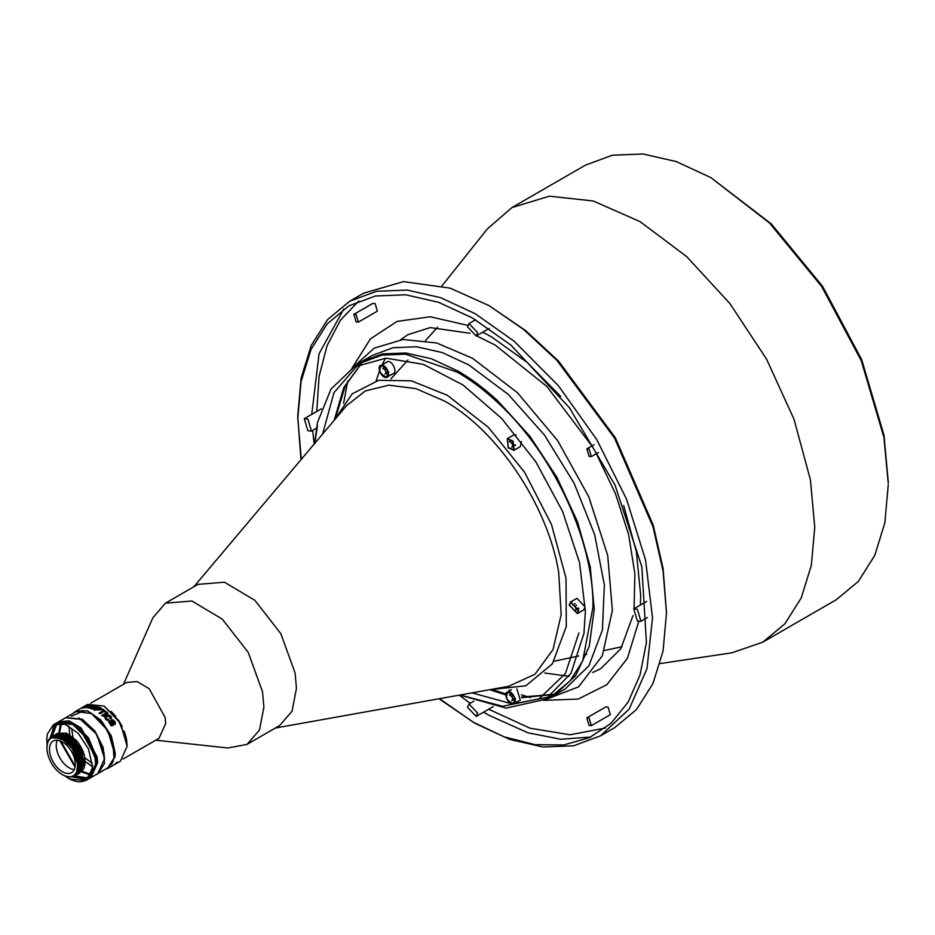 <?xml version="1.0" encoding="UTF-8"?>
<svg xmlns="http://www.w3.org/2000/svg" width="935" height="935" viewBox="0 0 935 935"><rect width="100%" height="100%" fill="white"/><g stroke="black" fill="none" stroke-linecap="round" stroke-linejoin="round"><path stroke-width="1.4" d="M57.538 733.344L66.49 733.122L76.354 740.415A22.756 13.137 -120 0 1 84.43 755.784L72.907 737.201L57.035 733.659M56.532 733.928L65.006 733.531L74.461 740.029L84.442 763.018L79.791 773.058M79.288 773.338L84.325 763.1L74.332 740.088L64.994 733.648L56.042 734.232M55.527 734.513L73.316 740.462L83.437 763.252L78.797 773.631M78.283 773.911L83.308 763.334L73.187 740.532L55.036 734.817M54.522 735.085L62.996 734.7L72.451 741.186L82.432 764.187L77.78 774.215M77.266 774.496L82.303 764.257L72.322 741.256L62.867 734.77L54.02 735.389M53.517 735.67L71.305 741.619L81.427 764.421L76.775 774.799M76.261 775.08L81.298 764.491C81.766 750.875 66.455 732.444 56.369 734.711L53.026 735.974M52.512 736.254L55.481 735.214C65.59 732.958 80.877 751.389 80.422 764.994L75.77 775.384M75.256 775.653L80.293 765.075L70.183 742.285L52.453 736.289L51.507 736.932M46.937 747.895L46.937 747.895A21.867 12.623 -120 0 0 60.144 773.187A21.867 12.623 -120 0 0 62.4 774.671A21.867 12.623 -120 0 0 77.722 768.091A21.867 12.623 -120 0 0 77.862 765.742A21.867 12.623 -120 0 0 64.573 740.403A21.867 12.623 -120 0 0 47.556 743.267A21.867 12.623 -120 0 0 46.937 747.895L47.568 742.507C49.462 736.838 53.389 734.746 59.337 736.231L59.349 736.242C68.676 738.603 79.966 754.335 79.417 765.578L74.765 775.956M69.646 776.985L74.695 776.003L79.288 765.648C79.089 758.799 76.483 752.091 71.492 745.534C63.405 736.675 56.392 734.314 50.467 738.44L51.495 737.727L61.733 738.393L72.346 748.573L78.213 765.742L78.096 768.126C76.401 776.763 71.282 779.007 62.738 774.87L62.4 774.671M74.274 769.563A18.279 10.554 60 0 1 69.178 767.834A18.279 10.554 60 0 1 57.304 740.158M62.4 771.749A18.279 10.554 60 0 1 50.455 755.632A18.279 10.554 60 0 1 53.26 740.987A18.279 10.554 60 0 1 62.4 741.899A18.279 10.554 60 0 1 74.344 758.004A18.279 10.554 60 0 1 71.539 772.649A18.279 10.554 60 0 1 62.4 771.749M83.437 763.766L78.891 747.556L66.946 735.448M82.432 764.339L77.885 748.129L65.929 736.02M78.739 772.392L81.088 767.588M81.427 764.923L76.88 748.713L64.936 736.605M80.422 765.52L75.875 749.309L63.942 737.189M78.984 771.936L80.632 759.033M67.939 734.852L80.013 747.182L84.442 763.112M82.444 770.557L84.162 767.74L85.132 763.381L84.43 755.784M79.417 766.081L74.87 749.893L62.949 737.773M76.576 773.035L78.049 761.581L72.088 747.684L61.535 738.159L51.518 737.715M81.146 765.449A18.279 10.554 60 0 1 80.352 766.864M59.349 736.242L71.492 745.534M104.112 706.124L120.393 723.141L127.16 746.212L126.587 740.006L118.453 720.277L103.96 706.042L87.563 704.417L75.653 711.301L87.528 710.822L100.933 720.09L111.335 735.95L115.239 753.084L114.993 756.824L108.448 768.103L105.223 769.341M126.225 737.762L124.273 731.287L126.225 737.773M122.275 726.67L118.745 720.488L122.275 726.67M115.776 716.409L111.183 711.418L115.776 716.409M71.656 728.365L72.872 737.002L71.656 728.365M84.816 757.689L92.273 763.381L84.816 757.689M93.278 714.574L90.379 712.879M81.637 710.471L84.056 710.693L71.34 716.257M68.874 725.969L69.798 734.781L68.874 725.969M91.677 766.256L85.178 761.417L92.355 766.642M98.011 773.502L108.776 767.214M112.27 763.135L113.264 760.868M114.421 754.919L114.444 751.553M92.857 714.305L90.251 712.809M76.401 711.535L91.677 713.58L107.805 730.609L114.479 753.084L114.187 757.128M376.139 380.942L379.493 370.856M382.205 364.533L385.512 358.187M575.352 676.087L573.868 676.18M569.181 676.309L544.789 673.06M888.25 483.407L883.926 437.405L861.275 360.711L821.666 286.472L769.563 223.044L710.845 177.592L676.227 161.545L642.953 153.983L612.273 155.21L585.392 165.168L511.889 207.593L487.24 229.017L442.01 285.794M888.25 481.946L883.984 435.161L861.661 359.566L822.613 286.379L771.258 223.862L710.845 177.592M660.133 663.581L731.906 652.805L762.785 642.17L836.287 599.732L858.353 581.43L874.739 555.472L884.837 522.875L888.25 484.879M762.785 642.17L784.851 623.855L801.248 597.909L811.346 565.313L814.747 527.305L810.423 479.842L794.025 419.266L766.536 359.087L729.908 303.559L686.722 256.622L640.031 221.607L593.164 200.967L549.418 196.186L511.889 207.593M439.006 698.761L475.132 723.386L509.75 739.433L543.025 746.995L573.704 745.768L600.586 735.81L614.517 727.769L636.583 709.466L652.981 683.508L663.079 650.912L666.48 612.904L663.079 570.981L652.981 526.721L614.529 438.059L556.968 360.419L523.693 329.541L489.075 305.628L450.132 288.132L403.499 281.622L363.621 293.193L349.69 301.245L327.624 319.548L311.226 345.506L301.128 378.102L297.727 416.098L300.976 459.704M483.652 712.119L489.075 715.345L528.018 732.83L560.778 739.258L590.827 737.037M489.075 305.628L525.727 330.663L558.534 361.097L615.265 437.627L653.179 525.026L663.125 568.644L666.491 612.904M488.666 709.221L529.993 728.19L570.011 734.781L605.389 728.049M343.741 309.076L319.08 353.734L311.741 414.357M312.664 430.38L314.195 444.02M459.19 695.161L470.235 703.307M439.543 698.667L473.846 722.638M600.586 735.81L629.22 709.022L646.962 668.747L652.525 617.836L645.536 559.901L626.485 499.021L596.717 439.543L558.347 385.641L514.075 341.158L475.132 313.669L440.525 297.622L407.239 290.072L376.571 291.288L349.69 301.245M297.727 417.583L301.327 459.284M477.668 332.696L476.184 335.981L467.535 326.841L469.019 323.557L477.668 332.696M307.86 419.032L311.449 431.093L307.86 430.731L304.272 418.67L307.86 419.032M467.535 707.292L469.019 704.008L477.668 713.148L476.184 716.432L467.535 707.292M591.329 725.642L610.333 714.667L608.101 707.129L605.857 706.907L586.853 717.881L589.085 718.103L591.329 725.642L589.085 725.42L586.853 717.881M358.35 322.108L377.366 311.133L375.122 303.594L372.878 303.372L353.874 314.347L356.118 314.569L358.35 322.108L356.118 321.885L353.874 314.347M589.085 456.397L586.853 448.858L589.085 449.08L591.329 456.619L589.085 456.397M637.343 620.957L633.755 608.895L637.343 609.246L640.919 621.308L637.343 620.957M472.596 721.925L504.339 736.897L535.03 744.657L563.641 744.961L589.225 737.797L610.941 723.386L628.063 702.22L640.019 675.012L646.412 642.637L641.854 566.89L614.985 484.973L569.368 407.66L510.989 345.155L472.596 318.064L438.48 302.25L405.673 294.794L375.449 295.998L348.942 305.815L327.192 323.861L311.039 349.445L301.082 381.574L297.727 419.032M90.788 703.178L126.739 682.421L137.188 681.58L149.214 688.733L165.121 717.426L165.682 723.526L158.997 738.299L123.046 759.056M123.478 684.315L152.814 617.883L165.46 603.168L191.874 601.006L222.273 619.099L248.219 652.396L262.478 691.643L263.892 707.07L259.498 730.013L247.004 744.4L227.93 747.988L155.736 740.181M351.946 368.285L374.222 348.124L403.114 339.499L436.645 342.97L472.596 358.304L517.464 392.735L557.611 440.584L588.781 496.801L607.703 555.472L612.378 610.403L602.315 655.797L578.566 686.863L543.656 700.338M569.544 605.226L570.841 602.35L578.414 610.345L577.117 613.22L569.544 605.226M386.108 377.039C379.68 373.673 378.196 369.863 381.679 365.608C388.107 368.974 389.591 372.784 386.108 377.039L388.235 376.057M381.959 365.188L380.755 365.889L381.679 365.608M508.395 692.216C514.834 695.582 516.307 699.392 512.836 703.646C506.396 700.28 504.923 696.47 508.395 692.216L508.687 691.806M514.963 702.664L512.836 703.646M165.46 603.168L198.033 584.363L224.435 582.201L254.846 600.293L280.792 633.591L295.051 672.838L296.453 688.265L292.071 711.208L279.565 725.595L247.004 744.4M544.556 699.859L554.35 695.254L575.691 675.608L589.284 646.284L594.239 609.199L590.23 566.797L577.526 521.87L556.944 477.364L529.865 436.224L498.051 401.162C485.008 389.007 471.672 378.991 458.033 371.101L431.456 358.783L405.895 352.986L382.345 353.921L361.705 361.565L352.811 367.747M275.357 728.026L508.64 686.313L534.949 674.252L553.006 649.591L561.175 614.611L558.709 572.477C547.945 506.01 497.771 430.696 444.511 401.045L415.806 388.598L388.855 385.162L365.293 390.959L346.581 405.626L193.826 586.794M459.751 695.056L506.244 708.111L545.666 699.228L553.275 694.845L570.14 680.844L582.669 661.01L592.989 607.06C593.877 540.547 552.982 453.007 497.233 402.108C484.248 390.024 470.971 380.054 457.39 372.2L405.509 354.166L382.064 355.101L361.518 362.71L353.909 367.093L331.013 389.065L317.503 422.421L314.569 443.587M357.789 365.036L333.97 392.688L322.587 434.074M472 692.87L510.802 703.517M514.016 703.728L549.394 696.902M577.339 613.605L583.674 609.947L585.065 606.873L576.953 598.307L570.619 601.965L578.73 610.532L577.339 613.605L569.228 605.05L570.619 601.965M392.606 373.79C398.065 373.696 393.016 360.688 387.85 361.541L381.515 365.199C386.681 364.346 391.73 377.354 386.272 377.448C381.106 378.301 376.069 365.293 381.515 365.199M512.988 704.055C507.834 704.908 502.785 691.9 508.243 691.806C513.409 690.953 518.446 703.962 512.988 704.055L520.316 700.093L516.81 688.709M334.356 420.119L352.191 393.845L378.64 380.335L411.318 380.814L447.257 395.236L488.362 427.307L524.558 472.198L551.51 524.547L566.002 578.111L566.294 626.473L552.363 663.85L525.867 685.787L489.975 689.656M545.666 699.228L570.958 673.387L583.954 633.311L585.38 611.443L579.548 562.625L562.531 511.27L535.813 461.796L501.674 418.471L463.082 385.021L423.333 364.334L385.875 358.175L353.909 367.093M578.905 632.901L565.43 673.469L539.039 698.854L502.609 706.299L460.137 694.986M317.444 425.951L314.826 443.283M511.351 689.738L508.243 691.806M393.588 373.486L386.272 377.448M508.243 447.865L507.261 438.667L512.988 441.098L513.981 450.308L508.243 447.865M513.981 450.308L520.316 446.649L521.438 441.6M516.167 434.962L513.596 435.009L507.261 438.667M508.395 447.643L507.483 439.053L512.836 441.332L513.759 449.922L508.395 447.643M511.877 693.747L509.517 695.102L511.714 696.365L512.812 699.193L511.714 700.759L515.512 698.562M385.15 367.139L382.801 368.495L384.998 369.757L386.085 372.586L384.998 374.152L388.796 371.955M511.877 440.292L509.517 441.659L511.714 442.921L512.812 445.75L511.714 447.316L515.512 445.118M575.235 603.601L572.886 604.957L575.072 606.231L576.17 609.059L575.072 610.613L578.882 608.416M511.714 696.365L513.327 695.441M512.812 699.193L514.647 698.129M387.932 371.522L386.085 372.586M575.072 606.231L576.685 605.296M358.818 300.965L340.469 320.179L327.086 345.588L319.092 376.349L316.755 411.47M386.599 368.834L384.998 369.757M514.659 444.686L512.812 445.75M511.714 442.921L513.327 441.986M576.17 609.059L578.017 607.995M98.233 773.385L104.475 763.498L103.177 747.533L94.774 730.854L82.105 719.108L65.742 717.648M104.475 758.647L103.925 752.43L96.06 733.344L81.848 719.471M61.418 723.386L59.618 732.444M104.288 762.06L104.533 758.39L96.772 734.314L78.844 717.94M61.465 723.386L59.676 732.479M60.658 723.293L58.858 732.724M90.566 777.791L97.789 773.631L104.475 758.869L103.914 752.769L95.908 733.356L81.661 719.366L65.532 717.764L58.309 721.949M90.952 777.581L97.626 762.82L97.076 756.719L81.17 728.014L69.143 720.862L58.695 721.715M74.683 775.91L88.661 778.107M96.866 763.042L96.317 756.824L88.451 737.738L74.204 723.83M53.54 726.74L51.25 737.096M89.935 778.165L96.866 763.264L96.317 757.151L88.311 737.75L74.064 723.748L57.678 722.311M57.093 723.433L52.009 736.558M89.304 778.528L96.363 763.556L95.802 757.443L79.896 728.751L67.869 721.598L57.047 722.673M73.351 776.611L88.404 778.411M95.604 763.766L95.054 757.549L87.189 738.463L72.93 724.567M55.13 723.959L49.987 738.159M85.693 780.62L88.918 778.762L95.604 763.988L95.043 757.888L87.037 738.486L72.79 724.485L56.661 722.884L53.435 724.754L65.111 724.286L78.295 733.391L88.521 749.005L92.366 765.858L92.133 769.528L85.693 780.62L69.248 778.843C81.403 784.804 88.825 781.683 91.501 769.482M56.708 723.503L50.747 737.435M47.136 744.552L46.75 739.515L47.112 744.716M69.564 779.03L65.298 776.097M65.146 776.038L69.248 778.843M46.75 739.515L47.311 734.057L53.435 724.754M47.299 734.501L46.75 739.877M72.322 776.88L87.224 779.545M73.959 776.377L84.01 779.533M59.828 740.707L75.069 767.109M81.368 771.866L90.566 775.092M60.681 741.034L75.209 766.209M81.894 771.293L90.87 774.39M60.763 741.069L75.221 766.116M81.941 771.246L90.882 774.344M107.805 767.857L114.047 757.969L112.749 742.004L104.346 725.338L91.677 713.58M72.965 713.475L75.653 711.301M78.026 710.939L78.61 710.787M85.33 710.962L86.312 711.219M113.427 765.227L120.358 761.23L127.16 746.212L126.599 739.667L118.593 720.266L104.147 706.147M111.966 763.65L111.394 764.549M85.108 706.404L86.932 706.124L84.395 707.585L81.462 708.099L87.715 704.955L88.509 705.013L87.68 705.691L82.724 707.538L87.06 706.451M82.502 707.982L81.462 708.099L82.794 707.234M86.756 705.808L88.509 705.013M82.724 707.538L83.425 707.842L82.724 707.538M92.425 704.85L89.012 708.076L88.019 707.877L88.767 707.199L84.664 707.655L92.425 704.85M97.427 706.79L93.523 709.046L91.303 708.835L90.473 707.947L94.377 705.691L96.585 705.785L97.427 706.79L96.585 705.785L94.435 706.019L90.531 708.274L91.349 709.151M91.303 708.835L90.531 708.274M100.793 707.877L101.681 708.648L100.98 709.805L94.213 709.981L99.274 707.059L100.793 708.169L99.274 707.059M105.62 712.47L104.252 711.336L100.045 713.767L99.133 713.054L103.341 710.635L101.973 709.653L102.827 709.151L106.473 711.967L105.62 712.47M107.911 713.265L102.838 716.198L101.927 715.357L106.999 712.423L107.911 713.265M104.65 717.087L106.017 715.485L108.483 714.889L110.809 716.105L111.604 717.823L110.751 719.144L109.979 716.549L106.976 716.467L105.924 717.507L106.251 718.571L109.044 720.231L107.163 720.277L105.468 719.085L104.743 716.759M109.816 718.01L109.979 716.549M112.808 722.568L113.427 725.315L111.218 725.84L108.6 721.913L109.524 720.827L110.33 723.748L111.791 724.567L111.055 720.406L113.193 719.81L115.402 722.358L114.771 724.52L113.275 721.014L112.41 721.388L112.656 722.708L112.609 721.002M108.6 721.913L109.395 720.99L109.839 722.638L110.307 722.194M110.447 722.042L109.979 723.035M109.827 723.199L110.938 724.625L112.013 724.239M116.548 763.112L114.234 764.713L116.548 763.112M117.705 762.212L115.414 763.65L117.705 762.212M113.252 725.431L112.656 722.708M114.163 722.673L113.743 723.293M115.18 724.158L114.689 721.388L113.053 719.985L111.44 720.043M111.487 717.998L110.704 716.303L108.39 715.111L105.924 715.707L104.556 717.309M108.074 719.062L108.916 720.406M107.957 719.249L106.146 718.781L105.865 717.601M109.862 716.748L109.699 718.197L109.862 716.748M106.999 712.423L107.829 713.499M101.857 715.591L106.929 712.669M102.827 709.151L106.415 712.213M101.95 709.922L102.803 709.431M99.098 713.323L103.341 710.635M101.67 708.929L100.793 708.169M94.225 710.284L99.297 707.351M97.462 707.105L96.632 706.1M91.326 704.745L92.518 705.177M84.781 707.982L91.431 705.072M88.1 708.192L88.767 707.199M84.442 707.199L85.26 706.731M84.15 707.316L85.202 706.696M116.676 762.434L117.331 762.504M98.455 709.466L100.033 708.672L100.022 709.501L97.895 708.859L100.033 708.379M95.767 706.252L96.165 707.164L95.814 706.568L96.165 707.164L93.465 708.73L91.817 708.134L92.168 708.683L95.066 707.748L95.767 706.252L92.799 706.953L92.121 708.368L91.759 707.818M91.244 705.516L89.468 707L88.147 706.872L91.244 705.516M89.468 707L88.042 706.544M89.374 706.673L91.151 705.189M56.369 734.711L56.334 735.588M623.657 505.449L636.338 551.486L640.65 595.069L640.381 605.074M638.722 621.53L627.443 658.263L606.815 684.712L578.251 699.064L543.726 700.338M530.414 697.58L521.379 694.834M510.113 690.462L509.119 690.03M482.811 332.147L491.611 336.927L527.188 362.441L560.719 396.44M489.718 689.703L505.87 694.95M521.672 697.685L552.632 694.576M555.18 693.688L559.586 691.877M554.35 695.254L565.126 689.037L588.945 665.697L602.409 630.015L604.372 585.041L594.66 534.656L574.102 483.196L544.486 435.091L508.348 394.488L468.797 364.884L442.22 352.565L416.671 346.768L393.121 347.703L372.469 355.347L361.705 361.565M361.424 363.388L343.788 387.522L334.192 420.318M343.601 403.347L347.715 381.129M351.981 368.226L370.342 338.961L397.059 321.406L430.275 316.766L467.722 325.357M554.046 661.255L578.753 655.973M585.298 654.582L586.724 654.278M604.478 650.479L622.032 646.728M390.982 378.827L407.917 360.068M425.542 340.539L437.557 327.215M470.001 333.292L430.24 327.601L407.859 334.695L400.589 339.744M632.983 615.592L620.782 648.808L600.702 668.712L592.697 672.487M634.07 608.708L634.888 573.833L628.671 534.82L615.604 494.019L596.366 453.709M591.878 445.948L546.987 386.576L495.316 345.132L476.499 335.794M489.122 328.501L476.184 335.981M316.369 428.253L311.449 431.093M473.94 701.168L469.019 704.008M593.994 444.733L586.853 448.858M646.693 601.427L633.755 608.895M559.656 691.83L555.39 693.56M552.819 694.424L521.707 697.031M505.999 693.98L494.264 690.147M572.045 601.661L570.841 602.35M508.687 438.351L507.483 439.053M514.963 449.221L513.759 449.91M578.321 612.519L577.117 613.22M361.646 363.294L345.389 385.571L336.074 416.157M647.452 617.544L640.919 621.308M598.482 452.493L591.329 456.619M493.259 706.568L476.184 716.432M321.359 408.817L304.272 418.67M475.541 319.793L469.019 323.557M65.976 717.507L75.548 711.979M113.392 765.251L108.448 768.103M115.508 764.035L113.941 764.935"/></g></svg>
